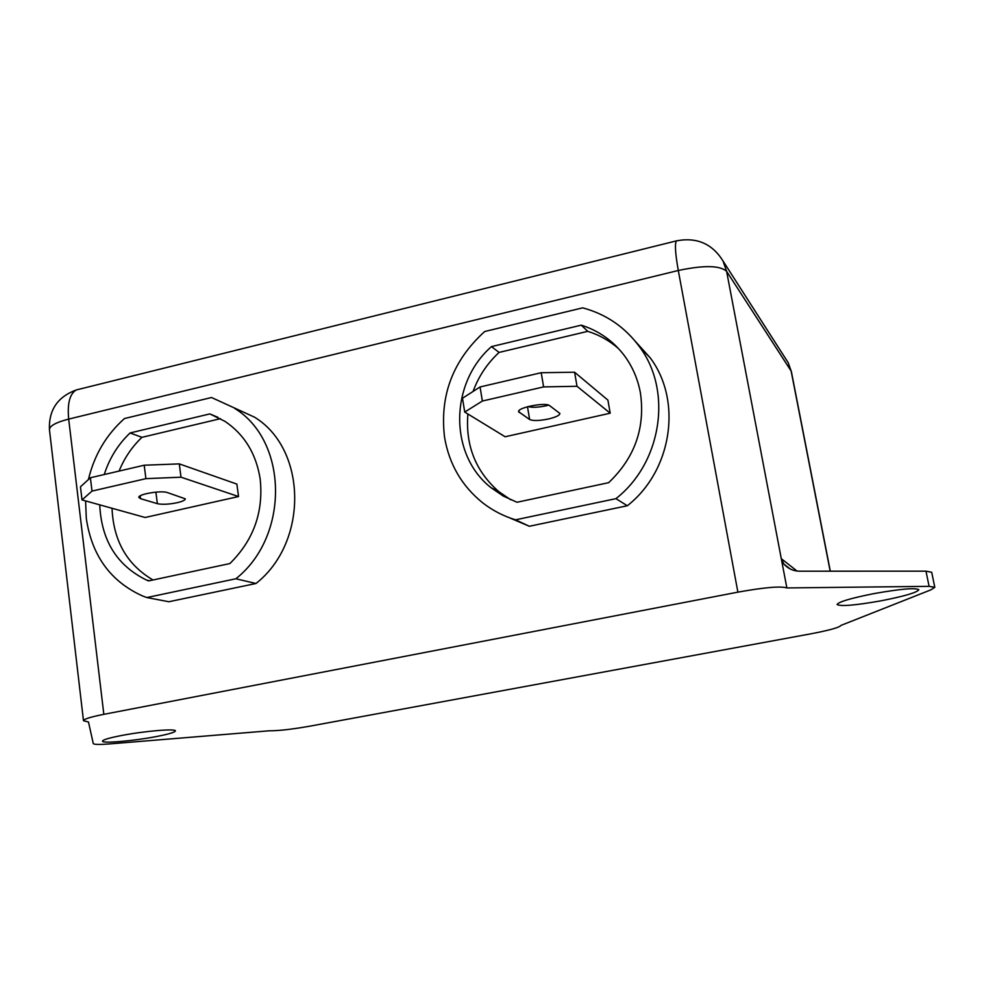 <?xml version="1.0" encoding="UTF-8"?>
<svg xmlns="http://www.w3.org/2000/svg" width="984" height="984" viewBox="0 0 984 984"><rect width="100%" height="100%" fill="white"/><g stroke="black" fill="none" stroke-linecap="round" stroke-linejoin="round"><path stroke-width="1.48" d="M881.295 600.769C904.505 596.206 917.026 592.528 918.847 589.723C915.514 587.62 900.606 588.899 874.136 593.573C850.865 598.198 838.516 601.839 837.076 604.52C840.57 606.599 855.305 605.344 881.295 600.769M155.718 736.684C168.362 734.249 174.918 732.33 175.386 730.915C176.234 728.406 144.808 731.014 121.807 735.454C109.285 737.877 102.84 739.784 102.484 741.149C101.967 743.683 133.283 740.977 155.718 736.684M548.641 405.15L546.28 405.74C538.1 407.45 532.049 407.72 528.113 406.577M548.506 418.975C539.33 420.82 533.033 421.004 529.626 419.516L518.617 411.718C517.031 407.659 545.677 401.989 549.564 405.605L559.908 413.477C559.675 415.359 555.874 417.191 548.506 418.975M618.555 348.643C609.502 340.698 599.244 334.929 587.768 331.337L581.249 325.163L491.447 346.614C449.503 383.243 448.839 454.743 491.053 487.707L503.353 496.108L517.006 502.258L608.666 482.677C634.791 457.72 645.381 427.819 640.424 392.96C637.866 379.024 632.466 366.528 624.237 355.445C613.032 340.784 598.702 330.686 581.249 325.163M515.53 519.823L615.947 498.654C661.814 462.726 672.662 390.931 639.538 346.823C625.037 327.094 606.082 314.105 582.663 307.844L484.682 331.522C452.911 360.378 439.541 395.629 444.559 437.29C449.098 464.054 461.742 485.85 482.492 502.664C492.369 510.401 503.39 516.108 515.53 519.823L529.331 526.268L627.325 505.751C672.035 470.807 682.564 400.906 650.215 357.844L635.283 341.288M509.343 517.732L529.331 526.268M177.145 502.713C168.817 504.386 162.225 504.706 157.366 503.673L140.564 498.679L138.842 497.437C137.637 494.226 161.118 490.216 167.391 492.566L185.299 498.839C185.189 500.167 182.47 501.459 177.145 502.713M217.882 417.314L209.838 413.907L130.048 432.972C118.031 444.461 109.433 458.31 104.242 474.534M99.741 504.853C101.413 540.634 117.096 565.738 146.788 580.191L148.584 580.929L229.862 563.561C253.515 540.278 263.626 512.098 260.182 479.011C256.16 453.673 244.389 434.436 224.881 421.3L209.838 413.907M85.596 500.918L86.297 518.371C91.795 555.554 110.491 581.396 142.373 595.886L146.825 597.546L168.842 601.741L256 583.487C308.632 542.122 307.02 449.073 254.462 417.142L211.523 397.511L124.464 418.544C106.235 434.817 94.218 455.161 88.4 479.565M309.591 726.217L811.062 633.782C829.586 630.227 839.524 627.448 840.902 625.43L930.876 589.859L934.8 587.325L929.093 586.341L786.868 587.94C780.718 585.984 764.396 587.386 737.889 592.147L103.837 714.335C90.614 716.955 83.825 719.083 83.48 720.719L88.474 721.973L93.271 743.572C93.935 744.605 99.323 744.728 109.445 743.929L269.136 730.804C278.361 730.854 291.842 729.329 309.591 726.217M587.768 331.337L499.097 352.42C487.277 363.367 478.605 376.368 473.07 391.447M467.88 413.993C465.383 445.506 475.69 471.373 498.79 491.606L510.757 499.798M610.203 413.206L607.903 400.107L574.594 372.223L577.018 386.281L610.203 413.206L505.136 436.761L464.719 412.062L462.492 398.225L480.069 386.958L482.357 401.041L543.611 386.909L541.212 372.715L480.069 386.958M220.465 418.667L141.954 437.327C132.004 446.798 124.365 458.04 119.076 471.078M112.041 508.273C113.394 540.806 127.047 564.718 153.012 579.982M238.546 496.539L236.861 484.091L179.285 463.882L181.007 477.191L238.546 496.539L145.14 517.486L82.029 499.921L80.454 486.797L90.393 477.757L92.004 491.09L145.903 478.654L144.205 465.223L90.393 477.757M146.825 597.546L235.852 578.777C289.702 536.329 288.189 440.93 234.561 408.323M235.852 578.777L256 583.487M141.954 437.327L130.048 432.972M144.205 465.223L179.285 463.882M181.007 477.191L145.903 478.654M92.004 491.09L82.029 499.921M615.947 498.654L627.325 505.751M499.097 352.42L491.447 346.614M577.018 386.281L543.611 386.909M482.357 401.041L464.719 412.062M541.212 372.715L574.594 372.223M929.093 586.341L925.981 571.163L799.512 571.187C793.448 571.126 788.258 568.777 783.941 564.139L781.284 558.666L786.868 587.94M925.981 571.163L931.7 572.282L934.8 587.325M529.626 419.516L527.486 406.749M157.366 503.673L155.89 492.135M737.889 592.147L678.296 270.489L68.683 419.098L103.837 714.335M830.176 571.175L791.136 371.042L726.598 271.301L781.284 558.666L797.015 571.028M140.564 498.679L140.208 495.825M519.22 412.517L518.925 410.758M79.249 389.209L76.248 389.959C57.552 396.872 48.622 410.131 49.446 429.725C49.52 425.924 55.94 422.382 68.683 419.098C67.232 403.538 69.753 393.834 76.248 389.959L676.414 240.883C674.68 243.798 675.307 253.663 678.296 270.489C703.781 265.102 719.882 265.373 726.598 271.301L723.043 261.031C712.268 243.675 696.721 236.959 676.414 240.883L677.373 240.65M785.269 358.114L788.221 362.727L791.394 371.681L830.311 571.175M149.42 580.745L146.788 580.191M639.538 346.823L650.215 357.844M498.79 491.606L491.053 487.707M723.043 261.031L788.221 362.727L791.394 371.681M49.446 429.725L83.48 720.719M783.941 564.139L790.287 569.047"/></g></svg>

